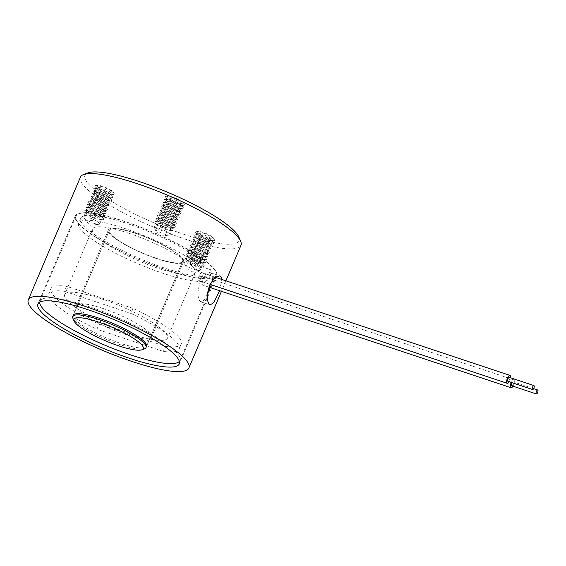 <?xml version="1.0" encoding="UTF-8"?>
<svg xmlns="http://www.w3.org/2000/svg" width="566" height="566" viewBox="0 0 566 566"><rect width="100%" height="100%" fill="white"/><g stroke="black" fill="none" stroke-linecap="round" stroke-linejoin="round"><path stroke-width="0.42" stroke-dasharray="2.83 2.12" d="M73.311 315.262L109.379 230.298L73.311 315.262A39.776 7.952 -157 0 0 89.435 329.66A39.776 7.952 -157 0 0 126.65 345.232A39.776 7.952 -157 0 0 146.537 346.342L182.599 261.379A39.776 7.952 -157 0 0 166.475 246.981A39.776 7.952 -157 0 0 129.267 231.409A39.776 7.952 -157 0 0 109.379 230.298A39.776 7.952 -157 0 0 125.503 244.696A39.776 7.952 -157 0 0 162.711 260.268A39.776 7.952 -157 0 0 182.599 261.379A39.776 7.952 -157 0 0 181.127 257.537A39.776 7.952 -157 0 0 142.094 235.704A39.776 7.952 -157 0 0 109.379 230.298A39.776 7.952 -157 0 0 110.851 234.14A39.776 7.952 -157 0 0 149.884 255.974A39.776 7.952 -157 0 0 182.599 261.379L146.537 346.342M177.965 273.435A76.056 15.204 -157 0 0 216 275.557A76.056 15.204 -157 0 0 185.167 248.028A76.056 15.204 -157 0 0 114.014 218.243A76.056 15.204 -157 0 0 75.978 216.12A76.056 15.204 -157 0 0 106.811 243.656A76.056 15.204 -157 0 0 177.965 273.435M179.337 361.441A76.056 15.204 -157 0 0 179.938 360.521A76.056 15.204 -157 0 0 149.106 332.992A76.056 15.204 -157 0 0 77.945 303.206A76.056 15.204 -157 0 0 39.91 301.084A76.056 15.204 -157 0 0 39.67 302.159M511.721 385.75A2.094 0.764 108.4 0 0 512.945 384.427A2.094 0.764 108.4 0 0 513.044 381.774A2.094 0.764 108.4 0 0 512.011 382.687M512.973 386.168A4.188 1.528 108.4 0 0 513.511 385.085A4.188 1.528 108.4 0 0 513.702 379.793A4.188 1.528 108.4 0 0 511.254 382.432M203.045 279.83A4.188 1.528 108.4 0 0 202.854 285.13A4.188 1.528 108.4 0 0 205.302 282.476A4.188 1.528 108.4 0 0 205.493 277.184A4.188 1.528 108.4 0 0 203.045 279.83M128.765 233.22A55.822 11.157 23 0 1 193.169 267.293A55.822 11.157 23 0 1 195.235 272.685A55.822 11.157 23 0 1 158.94 268.532A55.822 11.157 23 0 1 92.47 229.06A55.822 11.157 23 0 1 128.765 233.22M100.981 298.671A55.822 11.157 23 0 1 167.458 338.135A55.822 11.157 23 0 1 131.156 333.982A55.822 11.157 23 0 1 64.687 294.518A55.822 11.157 23 0 1 100.981 298.671M102.899 308.449A40.823 8.165 -157 0 0 76.353 305.414A40.823 8.165 -157 0 0 124.966 334.273A40.823 8.165 -157 0 0 151.511 337.308A40.823 8.165 -157 0 0 102.899 308.449M134.956 232.93A40.823 8.165 -157 0 0 108.417 229.888A40.823 8.165 -157 0 0 157.023 258.754A40.823 8.165 -157 0 0 183.568 261.789A40.823 8.165 -157 0 0 134.956 232.93M205.041 263.126A70.828 14.157 -157 0 0 126.848 223.436A70.828 14.157 -157 0 0 80.797 218.165A70.828 14.157 -157 0 0 165.131 268.242A70.828 14.157 -157 0 0 211.182 273.512A70.828 14.157 -157 0 0 210.701 269.749L198.128 265.567L192.475 258.945L205.041 263.126L202.904 268.164A70.828 14.157 -157 0 0 124.711 228.473A70.828 14.157 -157 0 0 78.66 223.202A70.828 14.157 -157 0 0 162.994 273.279A70.828 14.157 -157 0 0 209.045 278.55A70.828 14.157 -157 0 0 208.564 274.786L195.992 270.605L190.339 263.982L202.904 268.164M165.52 346.371A70.828 14.157 -157 0 0 181.261 344.001A70.828 14.157 -157 0 0 133.081 308.406L130.944 313.444A70.828 14.157 -157 0 1 179.125 349.038A70.828 14.157 -157 0 1 163.383 351.408L96.92 329.278L99.057 324.247L165.52 346.371L163.383 351.408M133.081 308.406L66.618 286.283A70.828 14.157 -157 0 0 50.876 288.653A70.828 14.157 -157 0 0 99.057 324.247M66.618 286.283L64.482 291.32A70.828 14.157 -157 0 0 48.74 293.69A70.828 14.157 -157 0 0 96.92 329.278M208.564 274.786L210.701 269.749M64.482 291.32L130.944 313.444M190.339 263.982L192.475 258.945M195.992 270.605L198.128 265.567M507.95 381.335A2.094 0.764 108.4 0 0 509.174 380.012A2.094 0.764 108.4 0 0 509.273 377.359M509.202 381.753A4.188 1.528 108.4 0 0 509.74 380.67A4.188 1.528 108.4 0 0 510.525 377.777M199.267 275.416A4.188 1.528 108.4 0 0 199.076 280.715A4.188 1.528 108.4 0 0 201.531 278.062A4.188 1.528 108.4 0 0 201.722 272.77A4.188 1.528 108.4 0 0 199.267 275.416M156.258 224.313A8.723 1.74 -157 0 0 162.152 227.985A8.723 1.74 -157 0 0 171.229 230.638A8.723 1.74 -157 0 0 171.993 230.291A8.723 1.74 -157 0 0 171.668 229.442A8.723 1.74 -157 0 0 165.774 225.77A8.723 1.74 -157 0 0 155.933 223.471A8.723 1.74 -157 0 0 156.209 224.256A8.723 1.74 -157 0 0 156.258 224.313M169.765 233.921A8.723 1.74 23 0 1 170.09 234.763A8.723 1.74 23 0 1 169.383 235.109A8.723 1.74 23 0 1 161.522 233.022A8.723 1.74 23 0 1 154.355 228.791A8.723 1.74 23 0 1 154.277 228.699A8.723 1.74 23 0 1 154.03 227.949A8.723 1.74 23 0 1 161.211 229.131A8.723 1.74 23 0 1 169.765 233.921M157.03 222.495A8.723 1.74 -157 0 0 162.923 226.167A8.723 1.74 -157 0 0 172.764 228.473A8.723 1.74 -157 0 0 172.481 227.681A8.723 1.74 -157 0 0 172.439 227.631A8.723 1.74 -157 0 0 166.546 223.959A8.723 1.74 -157 0 0 157.461 221.306A8.723 1.74 -157 0 0 156.704 221.653A8.723 1.74 -157 0 0 157.03 222.495M166.517 224.645A10.464 2.094 -157 0 0 155.622 221.462A10.464 2.094 -157 0 0 155.049 222.827A10.464 2.094 -157 0 0 162.173 227.299A10.464 2.094 -157 0 0 173.069 230.475A10.464 2.094 -157 0 0 173.649 229.117A10.464 2.094 -157 0 0 166.517 224.645M158.36 219.353A8.723 1.74 -157 0 0 164.26 223.025A8.723 1.74 -157 0 0 174.095 225.325A8.723 1.74 -157 0 0 173.819 224.539A8.723 1.74 -157 0 0 173.776 224.483A8.723 1.74 -157 0 0 167.883 220.811A8.723 1.74 -157 0 0 158.798 218.158A8.723 1.74 -157 0 0 158.041 218.511A8.723 1.74 -157 0 0 158.36 219.353M167.854 221.497A10.464 2.094 -157 0 0 156.959 218.32A10.464 2.094 -157 0 0 156.379 219.679A10.464 2.094 -157 0 0 163.51 224.15A10.464 2.094 -157 0 0 174.406 227.334A10.464 2.094 -157 0 0 174.986 225.968A10.464 2.094 -157 0 0 167.854 221.497M167.112 222.629A8.723 1.74 -157 0 0 157.27 220.323A8.723 1.74 -157 0 0 157.546 221.115A8.723 1.74 -157 0 0 157.589 221.165A8.723 1.74 -157 0 0 163.489 224.836A8.723 1.74 -157 0 0 172.566 227.49A8.723 1.74 -157 0 0 173.323 227.143A8.723 1.74 -157 0 0 173.005 226.301A8.723 1.74 -157 0 0 167.112 222.629M159.697 216.205A8.723 1.74 -157 0 0 165.59 219.877A8.723 1.74 -157 0 0 175.432 222.176A8.723 1.74 -157 0 0 175.156 221.391A8.723 1.74 -157 0 0 175.106 221.334A8.723 1.74 -157 0 0 169.213 217.662A8.723 1.74 -157 0 0 160.136 215.016A8.723 1.74 -157 0 0 159.379 215.363A8.723 1.74 -157 0 0 159.697 216.205M169.192 218.349A10.464 2.094 -157 0 0 158.296 215.172A10.464 2.094 -157 0 0 157.716 216.53A10.464 2.094 -157 0 0 164.847 221.009A10.464 2.094 -157 0 0 175.743 224.186A10.464 2.094 -157 0 0 176.323 222.82A10.464 2.094 -157 0 0 169.192 218.349M168.442 219.481A8.723 1.74 -157 0 0 158.607 217.181A8.723 1.74 -157 0 0 158.883 217.967A8.723 1.74 -157 0 0 158.926 218.023A8.723 1.74 -157 0 0 164.819 221.695A8.723 1.74 -157 0 0 173.904 224.341A8.723 1.74 -157 0 0 174.661 223.995A8.723 1.74 -157 0 0 174.335 223.153A8.723 1.74 -157 0 0 168.442 219.481M161.034 213.057A8.723 1.74 -157 0 0 166.928 216.728A8.723 1.74 -157 0 0 176.769 219.028A8.723 1.74 -157 0 0 176.493 218.243A8.723 1.74 -157 0 0 176.443 218.186A8.723 1.74 -157 0 0 170.55 214.514A8.723 1.74 -157 0 0 161.473 211.868A8.723 1.74 -157 0 0 160.709 212.215A8.723 1.74 -157 0 0 161.034 213.057M170.529 215.2A10.464 2.094 -157 0 0 159.633 212.024A10.464 2.094 -157 0 0 159.053 213.389A10.464 2.094 -157 0 0 166.185 217.86A10.464 2.094 -157 0 0 177.08 221.037A10.464 2.094 -157 0 0 177.653 219.679A10.464 2.094 -157 0 0 170.529 215.2M169.779 216.332A8.723 1.74 -157 0 0 159.937 214.033A8.723 1.74 -157 0 0 160.22 214.818A8.723 1.74 -157 0 0 160.263 214.875A8.723 1.74 -157 0 0 166.156 218.547A8.723 1.74 -157 0 0 175.241 221.193A8.723 1.74 -157 0 0 175.998 220.846A8.723 1.74 -157 0 0 175.672 220.004A8.723 1.74 -157 0 0 169.779 216.332M162.371 209.908A8.723 1.74 -157 0 0 168.265 213.58A8.723 1.74 -157 0 0 178.106 215.887A8.723 1.74 -157 0 0 177.83 215.094A8.723 1.74 -157 0 0 177.781 215.045A8.723 1.74 -157 0 0 171.887 211.373A8.723 1.74 -157 0 0 162.803 208.72A8.723 1.74 -157 0 0 162.046 209.066A8.723 1.74 -157 0 0 162.371 209.908M171.866 212.059A10.464 2.094 -157 0 0 160.963 208.875A10.464 2.094 -157 0 0 160.39 210.241A10.464 2.094 -157 0 0 167.515 214.712A10.464 2.094 -157 0 0 178.417 217.889A10.464 2.094 -157 0 0 178.99 216.53A10.464 2.094 -157 0 0 171.866 212.059M171.116 213.184A8.723 1.74 -157 0 0 161.275 210.885A8.723 1.74 -157 0 0 161.551 211.67A8.723 1.74 -157 0 0 161.6 211.726A8.723 1.74 -157 0 0 167.494 215.398A8.723 1.74 -157 0 0 176.578 218.052A8.723 1.74 -157 0 0 177.335 217.698A8.723 1.74 -157 0 0 177.009 216.856A8.723 1.74 -157 0 0 171.116 213.184M163.708 206.767A8.723 1.74 -157 0 0 169.602 210.439A8.723 1.74 -157 0 0 179.443 212.738A8.723 1.74 -157 0 0 179.16 211.953A8.723 1.74 -157 0 0 179.118 211.896A8.723 1.74 -157 0 0 173.224 208.224A8.723 1.74 -157 0 0 164.14 205.571A8.723 1.74 -157 0 0 163.383 205.918A8.723 1.74 -157 0 0 163.708 206.767M173.196 208.911A10.464 2.094 -157 0 0 162.3 205.734A10.464 2.094 -157 0 0 161.72 207.092A10.464 2.094 -157 0 0 168.852 211.564A10.464 2.094 -157 0 0 179.747 214.747A10.464 2.094 -157 0 0 180.328 213.382A10.464 2.094 -157 0 0 173.196 208.911M172.453 210.043A8.723 1.74 -157 0 0 162.612 207.736A8.723 1.74 -157 0 0 162.888 208.529A8.723 1.74 -157 0 0 162.937 208.578A8.723 1.74 -157 0 0 168.831 212.25A8.723 1.74 -157 0 0 177.908 214.903A8.723 1.74 -157 0 0 178.672 214.556A8.723 1.74 -157 0 0 178.347 213.715A8.723 1.74 -157 0 0 172.453 210.043M165.039 203.619A8.723 1.74 -157 0 0 170.939 207.29A8.723 1.74 -157 0 0 180.773 209.59A8.723 1.74 -157 0 0 180.497 208.804A8.723 1.74 -157 0 0 180.455 208.748A8.723 1.74 -157 0 0 174.554 205.076A8.723 1.74 -157 0 0 165.477 202.43A8.723 1.74 -157 0 0 164.72 202.777A8.723 1.74 -157 0 0 165.039 203.619M174.533 205.762A10.464 2.094 -157 0 0 163.638 202.586A10.464 2.094 -157 0 0 163.058 203.944A10.464 2.094 -157 0 0 170.189 208.422A10.464 2.094 -157 0 0 181.085 211.599A10.464 2.094 -157 0 0 181.665 210.234A10.464 2.094 -157 0 0 174.533 205.762M173.783 206.894A8.723 1.74 -157 0 0 163.949 204.588A8.723 1.74 -157 0 0 164.225 205.38A8.723 1.74 -157 0 0 164.267 205.437A8.723 1.74 -157 0 0 170.168 209.109A8.723 1.74 -157 0 0 179.245 211.755A8.723 1.74 -157 0 0 180.002 211.408A8.723 1.74 -157 0 0 179.684 210.566A8.723 1.74 -157 0 0 173.783 206.894M166.376 200.47A8.723 1.74 -157 0 0 172.269 204.142A8.723 1.74 -157 0 0 182.111 206.441A8.723 1.74 -157 0 0 181.835 205.656A8.723 1.74 -157 0 0 181.785 205.6A8.723 1.74 -157 0 0 175.892 201.928A8.723 1.74 -157 0 0 166.814 199.282A8.723 1.74 -157 0 0 166.05 199.628A8.723 1.74 -157 0 0 166.376 200.47M175.87 202.614A10.464 2.094 -157 0 0 164.975 199.437A10.464 2.094 -157 0 0 164.395 200.803A10.464 2.094 -157 0 0 171.526 205.274A10.464 2.094 -157 0 0 182.422 208.451A10.464 2.094 -157 0 0 183.002 207.092A10.464 2.094 -157 0 0 175.87 202.614M175.12 203.746A8.723 1.74 -157 0 0 165.279 201.446A8.723 1.74 -157 0 0 165.562 202.232A8.723 1.74 -157 0 0 165.605 202.288A8.723 1.74 -157 0 0 171.498 205.96A8.723 1.74 -157 0 0 180.582 208.606A8.723 1.74 -157 0 0 181.339 208.26A8.723 1.74 -157 0 0 181.014 207.418A8.723 1.74 -157 0 0 175.12 203.746M176.458 200.597A8.723 1.74 -157 0 0 166.616 198.298A8.723 1.74 -157 0 0 166.892 199.083A8.723 1.74 -157 0 0 166.942 199.14A8.723 1.74 -157 0 0 172.835 202.812A8.723 1.74 -157 0 0 181.919 205.458A8.723 1.74 -157 0 0 182.677 205.111A8.723 1.74 -157 0 0 182.351 204.269A8.723 1.74 -157 0 0 176.458 200.597M177.208 199.473A10.464 2.094 -157 0 0 166.312 196.289A10.464 2.094 -157 0 0 165.732 197.654A10.464 2.094 -157 0 0 172.856 202.126A10.464 2.094 -157 0 0 183.759 205.302A10.464 2.094 -157 0 0 184.332 203.944A10.464 2.094 -157 0 0 177.208 199.473M177.229 198.779A8.723 1.74 -157 0 0 168.152 196.133A8.723 1.74 -157 0 0 173.606 200.994A8.723 1.74 -157 0 0 183.172 202.508A8.723 1.74 -157 0 0 177.229 198.779M186.476 259.674A8.723 1.74 -157 0 0 200.074 265.914A8.723 1.74 -157 0 0 201.446 265.999A8.723 1.74 -157 0 0 202.211 265.652A8.723 1.74 -157 0 0 201.885 264.81A8.723 1.74 -157 0 0 188.287 258.57A8.723 1.74 -157 0 0 186.15 258.832A8.723 1.74 -157 0 0 186.426 259.624A8.723 1.74 -157 0 0 186.476 259.674M199.982 269.282A8.723 1.74 23 0 1 200.307 270.124A8.723 1.74 23 0 1 199.6 270.47A8.723 1.74 23 0 1 191.74 268.383A8.723 1.74 23 0 1 184.573 264.152A8.723 1.74 23 0 1 184.495 264.06A8.723 1.74 23 0 1 184.247 263.31A8.723 1.74 23 0 1 191.428 264.499A8.723 1.74 23 0 1 199.982 269.282M202.656 262.992A8.723 1.74 -157 0 0 189.058 256.752A8.723 1.74 -157 0 0 187.679 256.667A8.723 1.74 -157 0 0 186.922 257.014A8.723 1.74 -157 0 0 187.247 257.863A8.723 1.74 -157 0 0 200.845 264.096A8.723 1.74 -157 0 0 202.982 263.834A8.723 1.74 -157 0 0 202.699 263.048A8.723 1.74 -157 0 0 202.656 262.992M201.638 265.737A10.464 2.094 -157 0 0 203.286 265.843A10.464 2.094 -157 0 0 203.866 264.478A10.464 2.094 -157 0 0 196.834 260.049A10.464 2.094 -157 0 0 187.495 256.929A10.464 2.094 -157 0 0 185.839 256.83A10.464 2.094 -157 0 0 185.266 258.188A10.464 2.094 -157 0 0 192.299 262.617A10.464 2.094 -157 0 0 201.638 265.737M203.993 259.844A8.723 1.74 -157 0 0 190.388 253.603A8.723 1.74 -157 0 0 189.016 253.526A8.723 1.74 -157 0 0 188.259 253.872A8.723 1.74 -157 0 0 188.584 254.714A8.723 1.74 -157 0 0 202.182 260.947A8.723 1.74 -157 0 0 204.312 260.685A8.723 1.74 -157 0 0 204.036 259.9A8.723 1.74 -157 0 0 203.993 259.844M202.975 262.596A10.464 2.094 -157 0 0 204.623 262.695A10.464 2.094 -157 0 0 205.203 261.329A10.464 2.094 -157 0 0 198.171 256.9A10.464 2.094 -157 0 0 188.825 253.78A10.464 2.094 -157 0 0 187.176 253.681A10.464 2.094 -157 0 0 186.596 255.04A10.464 2.094 -157 0 0 193.629 259.469A10.464 2.094 -157 0 0 202.975 262.596M201.411 262.765A8.723 1.74 -157 0 0 202.784 262.85A8.723 1.74 -157 0 0 203.541 262.504A8.723 1.74 -157 0 0 203.222 261.662A8.723 1.74 -157 0 0 189.617 255.422A8.723 1.74 -157 0 0 187.488 255.683A8.723 1.74 -157 0 0 187.763 256.476A8.723 1.74 -157 0 0 187.813 256.532A8.723 1.74 -157 0 0 201.411 262.765M205.324 256.695A8.723 1.74 -157 0 0 191.725 250.462A8.723 1.74 -157 0 0 190.353 250.377A8.723 1.74 -157 0 0 189.596 250.724A8.723 1.74 -157 0 0 189.914 251.566A8.723 1.74 -157 0 0 203.512 257.806A8.723 1.74 -157 0 0 205.649 257.537A8.723 1.74 -157 0 0 205.373 256.752A8.723 1.74 -157 0 0 205.324 256.695M204.312 259.447A10.464 2.094 -157 0 0 205.96 259.546A10.464 2.094 -157 0 0 206.54 258.188A10.464 2.094 -157 0 0 199.508 253.759A10.464 2.094 -157 0 0 190.162 250.632A10.464 2.094 -157 0 0 188.513 250.533A10.464 2.094 -157 0 0 187.933 251.891A10.464 2.094 -157 0 0 194.966 256.32A10.464 2.094 -157 0 0 204.312 259.447M202.741 259.617A8.723 1.74 -157 0 0 204.121 259.702A8.723 1.74 -157 0 0 204.878 259.355A8.723 1.74 -157 0 0 204.552 258.513A8.723 1.74 -157 0 0 190.954 252.273A8.723 1.74 -157 0 0 188.825 252.542A8.723 1.74 -157 0 0 189.101 253.327A8.723 1.74 -157 0 0 189.143 253.384A8.723 1.74 -157 0 0 202.741 259.617M206.661 253.547A8.723 1.74 -157 0 0 193.063 247.314A8.723 1.74 -157 0 0 191.69 247.229A8.723 1.74 -157 0 0 190.926 247.575A8.723 1.74 -157 0 0 191.251 248.417A8.723 1.74 -157 0 0 204.85 254.658A8.723 1.74 -157 0 0 206.986 254.396A8.723 1.74 -157 0 0 206.71 253.603A8.723 1.74 -157 0 0 206.661 253.547M205.642 256.299A10.464 2.094 -157 0 0 207.298 256.398A10.464 2.094 -157 0 0 207.871 255.04A10.464 2.094 -157 0 0 200.838 250.611A10.464 2.094 -157 0 0 191.499 247.484A10.464 2.094 -157 0 0 189.851 247.384A10.464 2.094 -157 0 0 189.27 248.75A10.464 2.094 -157 0 0 196.303 253.179A10.464 2.094 -157 0 0 205.642 256.299M204.078 256.476A8.723 1.74 -157 0 0 205.458 256.554A8.723 1.74 -157 0 0 206.215 256.207A8.723 1.74 -157 0 0 205.89 255.365A8.723 1.74 -157 0 0 192.291 249.132A8.723 1.74 -157 0 0 190.155 249.394A8.723 1.74 -157 0 0 190.438 250.179A8.723 1.74 -157 0 0 190.48 250.236A8.723 1.74 -157 0 0 204.078 256.476M207.998 250.405A8.723 1.74 -157 0 0 194.4 244.165A8.723 1.74 -157 0 0 193.02 244.08A8.723 1.74 -157 0 0 192.263 244.427A8.723 1.74 -157 0 0 192.589 245.276A8.723 1.74 -157 0 0 206.187 251.509A8.723 1.74 -157 0 0 208.323 251.247A8.723 1.74 -157 0 0 208.047 250.462A8.723 1.74 -157 0 0 207.998 250.405M206.979 253.151A10.464 2.094 -157 0 0 208.635 253.25A10.464 2.094 -157 0 0 209.208 251.891A10.464 2.094 -157 0 0 202.175 247.462A10.464 2.094 -157 0 0 192.836 244.342A10.464 2.094 -157 0 0 191.181 244.236A10.464 2.094 -157 0 0 190.608 245.602A10.464 2.094 -157 0 0 197.64 250.03A10.464 2.094 -157 0 0 206.979 253.151M205.416 253.327A8.723 1.74 -157 0 0 206.795 253.412A8.723 1.74 -157 0 0 207.552 253.066A8.723 1.74 -157 0 0 207.227 252.217A8.723 1.74 -157 0 0 193.629 245.984A8.723 1.74 -157 0 0 191.492 246.245A8.723 1.74 -157 0 0 191.768 247.031A8.723 1.74 -157 0 0 191.817 247.087A8.723 1.74 -157 0 0 205.416 253.327M209.335 247.257A8.723 1.74 -157 0 0 195.737 241.017A8.723 1.74 -157 0 0 194.357 240.932A8.723 1.74 -157 0 0 193.6 241.286A8.723 1.74 -157 0 0 193.926 242.128A8.723 1.74 -157 0 0 207.524 248.361A8.723 1.74 -157 0 0 209.661 248.099A8.723 1.74 -157 0 0 209.378 247.314A8.723 1.74 -157 0 0 209.335 247.257M208.316 250.002A10.464 2.094 -157 0 0 209.965 250.108A10.464 2.094 -157 0 0 210.545 248.743A10.464 2.094 -157 0 0 203.512 244.314A10.464 2.094 -157 0 0 194.173 241.194A10.464 2.094 -157 0 0 192.518 241.095A10.464 2.094 -157 0 0 191.938 242.453A10.464 2.094 -157 0 0 198.977 246.882A10.464 2.094 -157 0 0 208.316 250.002M206.753 250.179A8.723 1.74 -157 0 0 208.125 250.264A8.723 1.74 -157 0 0 208.889 249.917A8.723 1.74 -157 0 0 208.564 249.075A8.723 1.74 -157 0 0 194.966 242.835A8.723 1.74 -157 0 0 192.829 243.097A8.723 1.74 -157 0 0 193.105 243.889A8.723 1.74 -157 0 0 193.155 243.946A8.723 1.74 -157 0 0 206.753 250.179M210.672 244.109A8.723 1.74 -157 0 0 197.067 237.876A8.723 1.74 -157 0 0 195.695 237.791A8.723 1.74 -157 0 0 194.937 238.137A8.723 1.74 -157 0 0 195.256 238.979A8.723 1.74 -157 0 0 208.861 245.22A8.723 1.74 -157 0 0 210.991 244.951A8.723 1.74 -157 0 0 210.715 244.165A8.723 1.74 -157 0 0 210.672 244.109M209.653 246.861A10.464 2.094 -157 0 0 211.302 246.96A10.464 2.094 -157 0 0 211.882 245.594A10.464 2.094 -157 0 0 204.85 241.166A10.464 2.094 -157 0 0 195.503 238.045A10.464 2.094 -157 0 0 193.855 237.946A10.464 2.094 -157 0 0 193.275 239.305A10.464 2.094 -157 0 0 200.307 243.734A10.464 2.094 -157 0 0 209.653 246.861M208.09 247.031A8.723 1.74 -157 0 0 209.462 247.116A8.723 1.74 -157 0 0 210.219 246.769A8.723 1.74 -157 0 0 209.901 245.927A8.723 1.74 -157 0 0 196.296 239.687A8.723 1.74 -157 0 0 194.166 239.956A8.723 1.74 -157 0 0 194.442 240.741A8.723 1.74 -157 0 0 194.485 240.798A8.723 1.74 -157 0 0 208.09 247.031M212.002 240.96A8.723 1.74 -157 0 0 198.404 234.727A8.723 1.74 -157 0 0 197.032 234.642A8.723 1.74 -157 0 0 196.275 234.989A8.723 1.74 -157 0 0 196.593 235.831A8.723 1.74 -157 0 0 210.191 242.071A8.723 1.74 -157 0 0 212.328 241.802A8.723 1.74 -157 0 0 212.052 241.017A8.723 1.74 -157 0 0 212.002 240.96M210.991 243.713A10.464 2.094 -157 0 0 212.639 243.812A10.464 2.094 -157 0 0 213.219 242.453A10.464 2.094 -157 0 0 206.187 238.024A10.464 2.094 -157 0 0 196.841 234.897A10.464 2.094 -157 0 0 195.192 234.798A10.464 2.094 -157 0 0 194.612 236.164A10.464 2.094 -157 0 0 201.645 240.592A10.464 2.094 -157 0 0 210.991 243.713M209.42 243.889A8.723 1.74 -157 0 0 210.8 243.967A8.723 1.74 -157 0 0 211.557 243.621A8.723 1.74 -157 0 0 211.231 242.779A8.723 1.74 -157 0 0 197.633 236.546A8.723 1.74 -157 0 0 195.503 236.807A8.723 1.74 -157 0 0 195.779 237.593A8.723 1.74 -157 0 0 195.822 237.649A8.723 1.74 -157 0 0 209.42 243.889M210.757 240.741A8.723 1.74 -157 0 0 212.137 240.826A8.723 1.74 -157 0 0 212.894 240.472A8.723 1.74 -157 0 0 212.568 239.63A8.723 1.74 -157 0 0 198.97 233.397A8.723 1.74 -157 0 0 196.834 233.659A8.723 1.74 -157 0 0 197.11 234.444A8.723 1.74 -157 0 0 197.159 234.501A8.723 1.74 -157 0 0 210.757 240.741M212.321 240.564A10.464 2.094 -157 0 0 213.976 240.663A10.464 2.094 -157 0 0 214.549 239.305A10.464 2.094 -157 0 0 207.517 234.876A10.464 2.094 -157 0 0 198.178 231.756A10.464 2.094 -157 0 0 196.529 231.65A10.464 2.094 -157 0 0 195.949 233.015A10.464 2.094 -157 0 0 202.982 237.444A10.464 2.094 -157 0 0 212.321 240.564M211.528 238.923A8.723 1.74 -157 0 0 213.389 237.869A8.723 1.74 -157 0 0 207.524 234.183A8.723 1.74 -157 0 0 199.741 231.579A8.723 1.74 -157 0 0 198.369 231.494A8.723 1.74 -157 0 0 201.1 234.975A8.723 1.74 -157 0 0 211.528 238.923M85.834 213.524A8.723 1.74 -157 0 0 92.944 217.726A8.723 1.74 -157 0 0 100.812 219.841A8.723 1.74 -157 0 0 101.569 219.495A8.723 1.74 -157 0 0 101.25 218.653A8.723 1.74 -157 0 0 92.69 213.863A8.723 1.74 -157 0 0 85.516 212.682A8.723 1.74 -157 0 0 85.791 213.467A8.723 1.74 -157 0 0 85.834 213.524M99.347 223.131A8.723 1.74 23 0 1 99.673 223.973A8.723 1.74 23 0 1 98.965 224.313A8.723 1.74 23 0 1 91.105 222.226A8.723 1.74 23 0 1 83.938 218.002A8.723 1.74 23 0 1 83.86 217.903A8.723 1.74 23 0 1 83.612 217.153A8.723 1.74 23 0 1 90.786 218.342A8.723 1.74 23 0 1 99.347 223.131M84.681 212.101A10.464 2.094 -157 0 0 93.206 217.146A10.464 2.094 -157 0 0 102.651 219.686A10.464 2.094 -157 0 0 103.231 218.32A10.464 2.094 -157 0 0 103.175 218.257A10.464 2.094 -157 0 0 94.649 213.212A10.464 2.094 -157 0 0 85.204 210.672A10.464 2.094 -157 0 0 84.624 212.031A10.464 2.094 -157 0 0 84.681 212.101M86.605 211.705A8.723 1.74 -157 0 0 95.166 216.495A8.723 1.74 -157 0 0 102.34 217.677A8.723 1.74 -157 0 0 102.064 216.891A8.723 1.74 -157 0 0 102.021 216.835A8.723 1.74 -157 0 0 94.911 212.632A8.723 1.74 -157 0 0 87.044 210.517A8.723 1.74 -157 0 0 86.287 210.863A8.723 1.74 -157 0 0 86.605 211.705M86.018 208.953A10.464 2.094 -157 0 0 94.543 213.998A10.464 2.094 -157 0 0 103.988 216.537A10.464 2.094 -157 0 0 104.569 215.179A10.464 2.094 -157 0 0 104.512 215.108A10.464 2.094 -157 0 0 95.987 210.064A10.464 2.094 -157 0 0 86.541 207.524A10.464 2.094 -157 0 0 85.961 208.889A10.464 2.094 -157 0 0 86.018 208.953M87.942 208.557A8.723 1.74 -157 0 0 96.503 213.347A8.723 1.74 -157 0 0 103.677 214.535A8.723 1.74 -157 0 0 103.401 213.743A8.723 1.74 -157 0 0 103.352 213.686A8.723 1.74 -157 0 0 96.248 209.484A8.723 1.74 -157 0 0 88.381 207.368A8.723 1.74 -157 0 0 87.624 207.715A8.723 1.74 -157 0 0 87.942 208.557M87.171 210.375A8.723 1.74 -157 0 0 94.281 214.578A8.723 1.74 -157 0 0 102.149 216.693A8.723 1.74 -157 0 0 102.906 216.346A8.723 1.74 -157 0 0 102.58 215.505A8.723 1.74 -157 0 0 94.027 210.715A8.723 1.74 -157 0 0 86.853 209.533A8.723 1.74 -157 0 0 87.129 210.319A8.723 1.74 -157 0 0 87.171 210.375M87.355 205.805A10.464 2.094 -157 0 0 95.88 210.856A10.464 2.094 -157 0 0 105.326 213.389A10.464 2.094 -157 0 0 105.899 212.031A10.464 2.094 -157 0 0 105.849 211.967A10.464 2.094 -157 0 0 97.317 206.915A10.464 2.094 -157 0 0 87.879 204.376A10.464 2.094 -157 0 0 87.298 205.741A10.464 2.094 -157 0 0 87.355 205.805M89.279 205.408A8.723 1.74 -157 0 0 97.84 210.198A8.723 1.74 -157 0 0 105.014 211.387A8.723 1.74 -157 0 0 104.738 210.594A8.723 1.74 -157 0 0 104.689 210.545A8.723 1.74 -157 0 0 97.585 206.335A8.723 1.74 -157 0 0 89.718 204.22A8.723 1.74 -157 0 0 88.954 204.567A8.723 1.74 -157 0 0 89.279 205.408M88.508 207.227A8.723 1.74 -157 0 0 95.612 211.436A8.723 1.74 -157 0 0 103.486 213.552A8.723 1.74 -157 0 0 104.243 213.205A8.723 1.74 -157 0 0 103.918 212.356A8.723 1.74 -157 0 0 95.357 207.573A8.723 1.74 -157 0 0 88.183 206.385A8.723 1.74 -157 0 0 88.466 207.17A8.723 1.74 -157 0 0 88.508 207.227M88.692 202.663A10.464 2.094 -157 0 0 97.218 207.708A10.464 2.094 -157 0 0 106.663 210.248A10.464 2.094 -157 0 0 107.236 208.882A10.464 2.094 -157 0 0 107.179 208.819A10.464 2.094 -157 0 0 98.654 203.774A10.464 2.094 -157 0 0 89.209 201.234A10.464 2.094 -157 0 0 88.636 202.593A10.464 2.094 -157 0 0 88.692 202.663M90.617 202.267A8.723 1.74 -157 0 0 99.177 207.05A8.723 1.74 -157 0 0 106.351 208.238A8.723 1.74 -157 0 0 106.075 207.453A8.723 1.74 -157 0 0 106.026 207.397A8.723 1.74 -157 0 0 98.923 203.187A8.723 1.74 -157 0 0 91.048 201.071A8.723 1.74 -157 0 0 90.291 201.425A8.723 1.74 -157 0 0 90.617 202.267M89.845 204.078A8.723 1.74 -157 0 0 96.949 208.288A8.723 1.74 -157 0 0 104.816 210.403A8.723 1.74 -157 0 0 105.58 210.057A8.723 1.74 -157 0 0 105.255 209.215A8.723 1.74 -157 0 0 96.694 204.425A8.723 1.74 -157 0 0 89.52 203.236A8.723 1.74 -157 0 0 89.796 204.029A8.723 1.74 -157 0 0 89.845 204.078M90.022 199.515A10.464 2.094 -157 0 0 98.555 204.559A10.464 2.094 -157 0 0 107.993 207.099A10.464 2.094 -157 0 0 108.573 205.734A10.464 2.094 -157 0 0 108.516 205.67A10.464 2.094 -157 0 0 99.991 200.626A10.464 2.094 -157 0 0 90.546 198.086A10.464 2.094 -157 0 0 89.966 199.444A10.464 2.094 -157 0 0 90.022 199.515M91.954 199.119A8.723 1.74 -157 0 0 100.507 203.909A8.723 1.74 -157 0 0 107.689 205.09A8.723 1.74 -157 0 0 107.406 204.305A8.723 1.74 -157 0 0 107.363 204.248A8.723 1.74 -157 0 0 100.253 200.046A8.723 1.74 -157 0 0 92.385 197.93A8.723 1.74 -157 0 0 91.628 198.277A8.723 1.74 -157 0 0 91.954 199.119M91.183 200.937A8.723 1.74 -157 0 0 98.286 205.14A8.723 1.74 -157 0 0 106.153 207.255A8.723 1.74 -157 0 0 106.917 206.908A8.723 1.74 -157 0 0 106.592 206.066A8.723 1.74 -157 0 0 98.031 201.277A8.723 1.74 -157 0 0 90.857 200.095A8.723 1.74 -157 0 0 91.133 200.88A8.723 1.74 -157 0 0 91.183 200.937M91.359 196.367A10.464 2.094 -157 0 0 99.885 201.411A10.464 2.094 -157 0 0 109.33 203.951A10.464 2.094 -157 0 0 109.91 202.593A10.464 2.094 -157 0 0 109.854 202.522A10.464 2.094 -157 0 0 101.328 197.477A10.464 2.094 -157 0 0 91.883 194.937A10.464 2.094 -157 0 0 91.303 196.303A10.464 2.094 -157 0 0 91.359 196.367M93.284 195.97A8.723 1.74 -157 0 0 101.845 200.76A8.723 1.74 -157 0 0 109.019 201.942A8.723 1.74 -157 0 0 108.743 201.156A8.723 1.74 -157 0 0 108.7 201.1A8.723 1.74 -157 0 0 101.59 196.897A8.723 1.74 -157 0 0 93.723 194.782A8.723 1.74 -157 0 0 92.966 195.129A8.723 1.74 -157 0 0 93.284 195.97M92.513 197.789A8.723 1.74 -157 0 0 99.623 201.991A8.723 1.74 -157 0 0 107.49 204.107A8.723 1.74 -157 0 0 108.248 203.76A8.723 1.74 -157 0 0 107.929 202.918A8.723 1.74 -157 0 0 99.368 198.128A8.723 1.74 -157 0 0 92.194 196.947A8.723 1.74 -157 0 0 92.47 197.732A8.723 1.74 -157 0 0 92.513 197.789M92.697 193.218A10.464 2.094 -157 0 0 101.222 198.263A10.464 2.094 -157 0 0 110.667 200.803A10.464 2.094 -157 0 0 111.247 199.444A10.464 2.094 -157 0 0 111.191 199.374A10.464 2.094 -157 0 0 102.665 194.329A10.464 2.094 -157 0 0 93.22 191.789A10.464 2.094 -157 0 0 92.64 193.155A10.464 2.094 -157 0 0 92.697 193.218M94.621 192.822A8.723 1.74 -157 0 0 103.182 197.612A8.723 1.74 -157 0 0 110.356 198.8A8.723 1.74 -157 0 0 110.08 198.008A8.723 1.74 -157 0 0 110.03 197.959A8.723 1.74 -157 0 0 102.927 193.749A8.723 1.74 -157 0 0 95.06 191.633A8.723 1.74 -157 0 0 94.296 191.98A8.723 1.74 -157 0 0 94.621 192.822M93.85 194.64A8.723 1.74 -157 0 0 100.96 198.85A8.723 1.74 -157 0 0 108.828 200.965A8.723 1.74 -157 0 0 109.585 200.612A8.723 1.74 -157 0 0 109.259 199.77A8.723 1.74 -157 0 0 100.706 194.987A8.723 1.74 -157 0 0 93.524 193.798A8.723 1.74 -157 0 0 93.807 194.584A8.723 1.74 -157 0 0 93.85 194.64M94.034 190.077A10.464 2.094 -157 0 0 102.559 195.121A10.464 2.094 -157 0 0 112.004 197.661A10.464 2.094 -157 0 0 112.577 196.296A10.464 2.094 -157 0 0 112.521 196.232A10.464 2.094 -157 0 0 103.995 191.181A10.464 2.094 -157 0 0 94.557 188.648A10.464 2.094 -157 0 0 93.977 190.006A10.464 2.094 -157 0 0 94.034 190.077M95.958 189.681A8.723 1.74 -157 0 0 104.519 194.463A8.723 1.74 -157 0 0 111.693 195.652A8.723 1.74 -157 0 0 111.417 194.867A8.723 1.74 -157 0 0 111.368 194.81A8.723 1.74 -157 0 0 104.264 190.6A8.723 1.74 -157 0 0 96.397 188.485A8.723 1.74 -157 0 0 95.633 188.832A8.723 1.74 -157 0 0 95.958 189.681M95.187 191.492A8.723 1.74 -157 0 0 102.29 195.702A8.723 1.74 -157 0 0 110.165 197.817A8.723 1.74 -157 0 0 110.922 197.47A8.723 1.74 -157 0 0 110.596 196.628A8.723 1.74 -157 0 0 102.036 191.839A8.723 1.74 -157 0 0 94.862 190.65A8.723 1.74 -157 0 0 95.138 191.442A8.723 1.74 -157 0 0 95.187 191.492M95.371 186.929A10.464 2.094 -157 0 0 103.896 191.973A10.464 2.094 -157 0 0 113.334 194.513A10.464 2.094 -157 0 0 113.915 193.148A10.464 2.094 -157 0 0 113.858 193.084A10.464 2.094 -157 0 0 105.333 188.039A10.464 2.094 -157 0 0 95.887 185.499A10.464 2.094 -157 0 0 95.314 186.858A10.464 2.094 -157 0 0 95.371 186.929M96.524 188.351A8.723 1.74 -157 0 0 103.628 192.553A8.723 1.74 -157 0 0 111.495 194.669A8.723 1.74 -157 0 0 112.259 194.322A8.723 1.74 -157 0 0 111.934 193.48A8.723 1.74 -157 0 0 103.373 188.69A8.723 1.74 -157 0 0 96.199 187.509A8.723 1.74 -157 0 0 96.475 188.294A8.723 1.74 -157 0 0 96.524 188.351M97.295 186.532A8.723 1.74 -157 0 0 107.278 191.832A8.723 1.74 -157 0 0 112.754 191.718A8.723 1.74 -157 0 0 112.705 191.662A8.723 1.74 -157 0 0 105.601 187.459A8.723 1.74 -157 0 0 97.727 185.344A8.723 1.74 -157 0 0 97.295 186.532M238.81 236.963A83.733 16.739 23 0 1 178.057 232.293A83.733 16.739 23 0 1 88.048 183.455A83.733 16.739 23 0 1 87.9 172.906M80.393 177.144A87.221 17.44 -157 0 0 83.634 185.577A87.221 17.44 -157 0 0 169.22 233.447A87.221 17.44 -157 0 0 240.975 245.304M207.439 294.207L203.958 300.192L200.866 301.841L199.904 301.14C197.279 297.235 197.4 290.846 200.265 281.981L205.408 274.552L210.566 272.706L211.656 273.449L212.483 278.939L210.184 287.57M219.58 290.698L221.879 279.477M144.599 348.769A39.776 7.952 23 0 1 109.514 340.718A39.776 7.952 23 0 1 74.252 320.363A39.776 7.952 23 0 1 72.915 318.34M78.186 223.266A76.757 15.346 -157 0 0 153.499 265.397A76.757 15.346 -157 0 0 216.644 275.833A76.757 15.346 -157 0 0 213.792 268.411A76.757 15.346 -157 0 0 138.479 226.28A76.757 15.346 -157 0 0 75.335 215.851A76.757 15.346 -157 0 0 78.186 223.266M216 275.557L179.938 360.521M75.978 216.12L39.91 301.084M208.904 287.146L202.854 285.13M513.702 379.793L205.493 277.184M533.632 388.63L513.044 381.774M195.235 272.685L167.458 338.135M108.417 229.888L76.353 305.414M80.797 218.165L78.66 223.202M50.876 288.653L48.74 293.69M181.261 344.001L179.125 349.038M211.182 273.512L209.045 278.55M183.568 261.789L151.511 337.308M92.47 229.06L64.687 294.518M210.014 284.351L199.076 280.715M215.229 277.262L201.722 272.77M170.09 234.763L171.993 230.291M154.277 228.699L160.058 236.086L169.383 235.109M157.461 221.306L155.622 221.462M156.209 224.256L155.049 222.827M158.798 218.158L156.959 218.32M157.546 221.115L156.379 219.679M160.136 215.016L158.296 215.172M158.883 217.967L157.716 216.53M161.473 211.868L159.633 212.024M160.22 214.818L159.053 213.389M162.803 208.72L160.963 208.875M161.551 211.67L160.39 210.241M164.14 205.571L162.3 205.734M162.888 208.529L161.72 207.092M165.477 202.43L163.638 202.586M164.225 205.38L163.058 203.944M166.814 199.282L164.975 199.437M165.562 202.232L164.395 200.803M166.892 199.083L165.732 197.654M168.152 196.133L166.312 196.289M200.307 270.124L202.211 265.652M184.495 264.06L190.275 271.447L199.6 270.47M202.699 263.048L203.866 264.478M201.446 265.999L203.286 265.843M204.036 259.9L205.203 261.329M202.784 262.85L204.623 262.695M205.373 256.752L206.54 258.188M204.121 259.702L205.96 259.546M206.71 253.603L207.871 255.04M205.458 256.554L207.298 256.398M208.047 250.462L209.208 251.891M206.795 253.412L208.635 253.25M209.378 247.314L210.545 248.743M208.125 250.264L209.965 250.108M210.715 244.165L211.882 245.594M209.462 247.116L211.302 246.96M212.052 241.017L213.219 242.453M210.8 243.967L212.639 243.812M212.137 240.826L213.976 240.663M213.389 237.869L214.549 239.305M99.673 223.973L101.569 219.495M83.86 217.903L89.633 225.289L98.965 224.313M102.064 216.891L103.231 218.32M100.812 219.841L102.651 219.686M103.401 213.743L104.569 215.179M102.149 216.693L103.988 216.537M104.738 210.594L105.899 212.031M103.486 213.552L105.326 213.389M106.075 207.453L107.236 208.882M104.816 210.403L106.663 210.248M107.406 204.305L108.573 205.734M106.153 207.255L107.993 207.099M108.743 201.156L109.91 202.593M107.49 204.107L109.33 203.951M110.08 198.008L111.247 199.444M108.828 200.965L110.667 200.803M111.417 194.867L112.577 196.296M110.165 197.817L112.004 197.661M111.495 194.669L113.334 194.513M112.754 191.718L113.915 193.148M210.566 272.706L219.82 275.791M216.644 275.833L179.245 363.938M111.693 195.652L112.259 194.322M110.356 198.8L110.922 197.47M109.019 201.942L109.585 200.612M107.689 205.09L108.248 203.76M106.351 208.238L106.917 206.908M105.014 211.387L105.58 210.057M103.677 214.535L104.243 213.205M102.34 217.677L102.906 216.346M212.328 241.802L212.894 240.472M210.991 244.951L211.557 243.621M209.661 248.099L210.219 246.769M208.323 251.247L208.889 249.917M206.986 254.396L207.552 253.066M205.649 257.537L206.215 256.207M204.312 260.685L204.878 259.355M202.982 263.834L203.541 262.504M182.111 206.441L182.677 205.111M180.773 209.59L181.339 208.26M179.443 212.738L180.002 211.408M178.106 215.887L178.672 214.556M176.769 219.028L177.335 217.698M175.432 222.176L175.998 220.846M174.095 225.325L174.661 223.995M172.764 228.473L173.323 227.143M156.704 221.653L157.27 220.323M158.041 218.511L158.607 217.181M159.379 215.363L159.937 214.033M160.709 212.215L161.275 210.885M162.046 209.066L162.612 207.736M163.383 205.918L163.949 204.588M164.72 202.777L165.279 201.446M166.05 199.628L166.616 198.298M186.922 257.014L187.488 255.683M188.259 253.872L188.825 252.542M189.596 250.724L190.155 249.394M190.926 247.575L191.492 246.245M192.263 244.427L192.829 243.097M193.6 241.286L194.166 239.956M194.937 238.137L195.503 236.807M196.275 234.989L196.834 233.659M86.287 210.863L86.853 209.533M87.624 207.715L88.183 206.385M88.954 204.567L89.52 203.236M90.291 201.425L90.857 200.095M91.628 198.277L92.194 196.947M92.966 195.129L93.524 193.798M94.296 191.98L94.862 190.65M95.633 188.832L96.199 187.509M225.898 280.814L221.44 291.313M75.335 215.851L37.936 303.956M200.866 301.841L210.12 304.918M97.727 185.344L95.887 185.499M96.475 188.294L95.314 186.858M95.138 191.442L93.977 190.006M96.397 188.485L94.557 188.648M93.807 194.584L92.64 193.155M95.06 191.633L93.22 191.789M92.47 197.732L91.303 196.303M93.723 194.782L91.883 194.937M91.133 200.88L89.966 199.444M92.385 197.93L90.546 198.086M89.796 204.029L88.636 202.593M91.048 201.071L89.209 201.234M88.466 207.17L87.298 205.741M89.718 204.22L87.879 204.376M87.129 210.319L85.961 208.889M88.381 207.368L86.541 207.524M85.791 213.467L84.624 212.031M87.044 210.517L85.204 210.672M83.612 217.153L85.516 212.682M198.369 231.494L196.529 231.65M197.11 234.444L195.949 233.015M195.779 237.593L194.612 236.164M197.032 234.642L195.192 234.798M194.442 240.741L193.275 239.305M195.695 237.791L193.855 237.946M193.105 243.889L191.938 242.453M194.357 240.932L192.518 241.095M191.768 247.031L190.608 245.602M193.02 244.08L191.181 244.236M190.438 250.179L189.27 248.75M191.69 247.229L189.851 247.384M189.101 253.327L187.933 251.891M190.353 250.377L188.513 250.533M187.763 256.476L186.596 255.04M189.016 253.526L187.176 253.681M186.426 259.624L185.266 258.188M187.679 256.667L185.839 256.83M184.247 263.31L186.15 258.832M183.172 202.508L184.332 203.944M181.919 205.458L183.759 205.302M180.582 208.606L182.422 208.451M181.835 205.656L183.002 207.092M179.245 211.755L181.085 211.599M180.497 208.804L181.665 210.234M177.908 214.903L179.747 214.747M179.16 211.953L180.328 213.382M176.578 218.052L178.417 217.889M177.83 215.094L178.99 216.53M175.241 221.193L177.08 221.037M176.493 218.243L177.653 219.679M173.904 224.341L175.743 224.186M175.156 221.391L176.323 222.82M172.566 227.49L174.406 227.334M173.819 224.539L174.986 225.968M171.229 230.638L173.069 230.475M172.481 227.681L173.649 229.117M154.03 227.949L155.933 223.471"/><path stroke-width="0.85" d="M146 347.602L146.537 346.342A39.776 7.952 -157 0 0 130.413 331.945A39.776 7.952 -157 0 0 93.206 316.373A39.776 7.952 -157 0 0 73.311 315.262L72.781 316.521A39.776 7.952 23 0 1 105.495 321.927A39.776 7.952 23 0 1 144.528 343.76A39.776 7.952 23 0 1 146 347.602A39.776 7.952 23 0 1 144.599 348.769L141.946 349.774A37.681 7.535 -157 0 0 141.875 345.027A37.681 7.535 -157 0 0 101.371 323.052A37.681 7.535 -157 0 0 74.033 320.95A37.681 7.535 -157 0 0 75.306 322.868A37.681 7.535 -157 0 0 108.707 342.154A37.681 7.535 -157 0 0 141.946 349.774M39.67 302.159A76.056 15.204 -157 0 0 141.903 358.398A76.056 15.204 -157 0 0 179.337 361.441M536.476 391.311A2.094 0.764 108.4 0 0 536.377 393.957A2.094 0.764 108.4 0 0 537.608 392.634A2.094 0.764 108.4 0 0 537.7 389.981A2.094 0.764 108.4 0 0 536.476 391.311M512.011 382.687A2.094 0.764 108.4 0 0 511.82 383.097A2.094 0.764 108.4 0 0 511.721 385.75L536.377 393.957M511.254 382.432A4.188 1.528 108.4 0 0 511.254 382.439A4.188 1.528 108.4 0 0 511.063 387.731A4.188 1.528 108.4 0 0 512.973 386.168M532.698 386.896A2.094 0.764 108.4 0 0 532.606 389.542A2.094 0.764 108.4 0 0 533.83 388.219A2.094 0.764 108.4 0 0 533.929 385.573A2.094 0.764 108.4 0 0 532.698 386.896M533.929 385.573L509.273 377.359A2.094 0.764 108.4 0 0 508.042 378.682A2.094 0.764 108.4 0 0 507.95 381.335L532.606 389.542M510.525 377.777A4.188 1.528 108.4 0 0 509.931 375.378A4.188 1.528 108.4 0 0 507.476 378.024A4.188 1.528 108.4 0 0 507.285 383.323A4.188 1.528 108.4 0 0 509.202 381.753M83.471 174.59L87.9 172.906A83.733 16.739 23 0 1 161.756 189.851A83.733 16.739 23 0 1 235.987 232.704A83.733 16.739 23 0 1 238.81 236.963L240.67 241.314A87.221 17.44 -157 0 0 237.734 236.878A87.221 17.44 -157 0 0 160.411 192.242A87.221 17.44 -157 0 0 83.471 174.59A87.221 17.44 -157 0 0 80.393 177.144L28.3 299.867A87.221 17.44 -157 0 0 31.54 308.293A87.221 17.44 -157 0 0 117.127 356.17A87.221 17.44 -157 0 0 188.881 368.027A87.221 17.44 -157 0 0 185.641 359.601A87.221 17.44 -157 0 0 100.055 311.725A87.221 17.44 -157 0 0 28.3 299.867M221.879 279.477L220.903 276.526L219.82 275.791L214.747 277.673L209.675 285.115C206.753 293.952 206.576 300.32 209.151 304.218L210.12 304.918L213.849 302.591L219.58 290.698M210.184 287.57L207.439 294.207M74.033 320.95L72.915 318.34A39.776 7.952 23 0 1 72.781 316.521M40.78 311.378A76.757 15.346 -157 0 0 116.101 353.502A76.757 15.346 -157 0 0 179.245 363.938A76.757 15.346 -157 0 0 176.394 356.523A76.757 15.346 -157 0 0 101.081 314.392A76.757 15.346 -157 0 0 37.936 303.956A76.757 15.346 -157 0 0 40.78 311.378M225.898 280.814L240.975 245.304A87.221 17.44 -157 0 0 240.67 241.314M511.063 387.731L208.904 287.146M537.7 389.981L533.632 388.63M507.285 383.323L210.014 284.351M509.931 375.378L215.229 277.262M221.44 291.313L188.881 368.027"/></g></svg>
